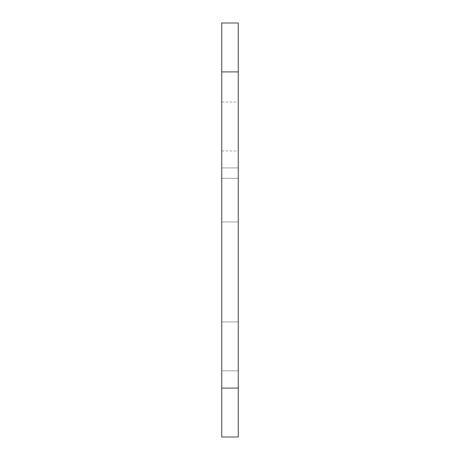 <?xml version="1.0" encoding="UTF-8"?>
<svg xmlns="http://www.w3.org/2000/svg" width="460" height="460" viewBox="0 0 460 460"><rect width="100%" height="100%" fill="white"/><g stroke="black" fill="none" stroke-linecap="round" stroke-linejoin="round"><path stroke-width="0.34" stroke-dasharray="2.3 1.72" d="M238.28 346.374L238.28 321.925L238.28 346.374M221.72 346.374L221.72 321.925L221.72 346.374M238.28 126.5L238.28 102.051L238.28 126.5M221.72 126.5L221.72 102.051L221.72 126.5M238.28 221.944L221.72 221.944L221.72 167.9L221.72 437L221.72 221.944L238.28 221.944L238.28 167.9L238.28 178.33L221.72 178.33L238.28 178.33L238.28 437L221.72 437L238.28 437L238.28 221.944M238.28 71.898L238.28 437L221.72 437L221.72 71.898L238.28 71.898L238.28 23L221.72 23L221.72 71.898M238.28 388.102L221.72 388.102M221.72 321.925L238.28 321.925L221.72 321.925M221.72 102.051L238.28 102.051M238.28 167.9L221.72 167.9L238.28 167.9M221.72 370.823L238.28 370.823L221.72 370.823M221.72 150.949L238.28 150.949"/><path stroke-width="0.69" d="M238.28 437L221.72 437L221.72 388.102L238.28 388.102L238.28 437M238.28 71.898L221.72 71.898L221.72 23L238.28 23L238.28 388.102M221.72 71.898L221.72 388.102"/></g></svg>
